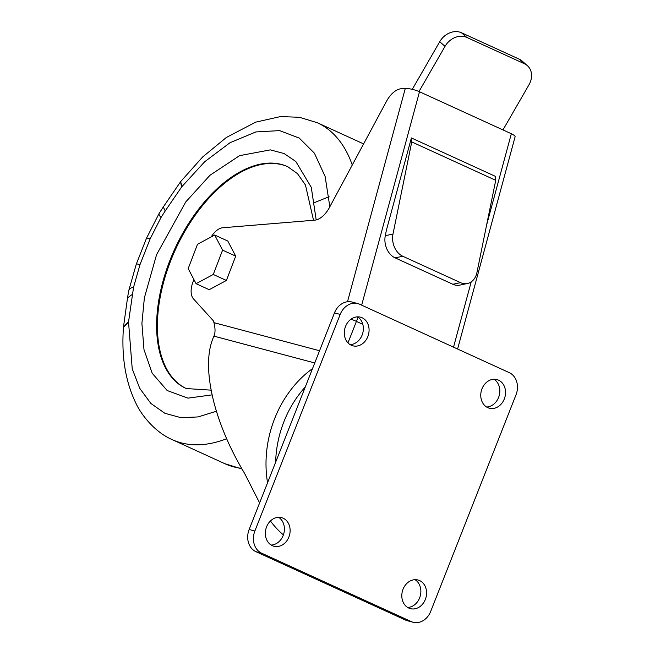 <?xml version="1.0" encoding="UTF-8"?>
<svg xmlns="http://www.w3.org/2000/svg" width="655" height="655" viewBox="0 0 655 655"><rect width="100%" height="100%" fill="white"/><g stroke="black" fill="none" stroke-linecap="round" stroke-linejoin="round"><path stroke-width="0.98" d="M329.833 206.767L325.126 176.473L314.425 153.204L299.269 138.09L279.628 130.623L255.827 131.95L229.987 142.741L204.663 161.76L181.926 186.609L180.665 181.623M352.259 165.019A174.271 97.751 -65.4 0 0 317.257 122.706L299.401 117.286L280.463 116.574L255.687 122.149L226.36 137.476L202.632 156.979L180.69 181.582M425.349 599.423A14.811 12.208 -75.1 0 1 410.39 608.642A14.811 12.208 -75.1 0 1 403.046 589.23A14.811 12.208 -75.1 0 1 418.005 580.011A14.811 12.208 -75.1 0 1 425.349 599.423M407.639 607.455A14.811 12.208 104.9 0 0 419.626 597.9A14.811 12.208 104.9 0 0 415.033 579.675M288.888 537.034A14.811 12.208 -75.1 0 1 273.929 546.245A14.811 12.208 -75.1 0 1 266.585 526.833A14.811 12.208 -75.1 0 1 281.544 517.622A14.811 12.208 -75.1 0 1 288.888 537.034M271.178 545.058A14.811 12.208 104.9 0 0 283.165 535.512A14.811 12.208 104.9 0 0 278.572 517.286M367.84 336.596A14.811 12.208 -75.1 0 1 352.881 345.815A14.811 12.208 -75.1 0 1 345.537 326.403A14.811 12.208 -75.1 0 1 360.496 317.184A14.811 12.208 -75.1 0 1 367.84 336.596M350.13 344.628A14.811 12.208 104.9 0 0 362.117 335.073A14.811 12.208 104.9 0 0 357.524 316.848M504.301 398.993A14.811 12.208 -75.1 0 1 489.342 408.204A14.811 12.208 -75.1 0 1 481.998 388.792A14.811 12.208 -75.1 0 1 496.957 379.581A14.811 12.208 -75.1 0 1 504.301 398.993M486.591 407.017A14.811 12.208 104.9 0 0 498.578 397.47A14.811 12.208 104.9 0 0 493.985 379.245M305.296 386.958A99.331 81.867 104.9 0 0 283.942 421.615A99.331 81.867 104.9 0 0 275.64 462.233M314.752 362.952L213.931 336.138C206.726 351.874 206.734 373.997 213.939 402.498C220.195 426.094 230.396 449.698 244.544 473.303L259.617 502.925M270.441 520.971A102.819 84.741 104.9 0 0 283.394 534.906M288.012 166.828A121.994 68.423 -65.4 0 0 282.272 164.814A121.994 68.423 -65.4 0 0 173.288 254.451A121.994 68.423 -65.4 0 0 186.569 388.71M509.262 372.646L359.677 304.256A17.431 14.361 104.9 0 0 357.794 303.576A17.431 14.361 104.9 0 0 340.191 314.416L254.869 531.017A17.431 14.361 104.9 0 0 261.623 553.18L411.209 621.57A17.431 14.361 104.9 0 0 413.092 622.25A17.431 14.361 104.9 0 0 430.695 611.41L516.017 394.809A17.431 14.361 104.9 0 0 509.262 372.646M357.794 303.576L352.071 302.053A17.431 14.361 104.9 0 0 334.468 312.894L249.146 529.494A17.431 14.361 104.9 0 0 255.9 551.657L405.486 620.048A17.431 14.361 104.9 0 0 407.369 620.727L413.092 622.25M386.417 230.151L411.397 137.951L495.376 176.342L495.729 180.305L476.955 272.455A17.431 13.329 -101.8 0 1 467.408 283.509A17.431 13.329 -101.8 0 1 460.539 282.657L402.8 256.261A17.431 13.329 -101.8 0 1 392.984 234.056L385.296 235.669L386.417 230.151M486.657 224.861L511.342 133.743L419.495 91.749A10.455 2.456 -164.8 0 0 405.273 88.507L347.494 301.742M196.082 283.697L209.207 289.698L226.401 280.463L235.71 256.13L227.817 241.04L214.693 235.039L197.499 244.274L188.19 268.599L196.082 283.697L213.276 274.461L222.585 250.136L214.693 235.039M213.931 336.138C215.397 332.936 215.397 328.442 213.931 322.645L213.481 320.934L193.462 298.844A17.431 9.776 114.6 0 1 193.045 281.855L193.937 279.595M211.221 236.905A17.431 9.776 114.6 0 1 222.7 227.76L314.695 220.17A20.911 11.733 -65.4 0 0 329.399 207.578L386.475 101.337A20.911 11.733 114.6 0 1 401.4 88.72L405.273 88.507M467.408 283.509L459.72 285.122A17.431 13.329 -101.8 0 1 452.851 284.262L395.112 257.865A17.431 13.329 -101.8 0 1 385.296 235.669M411.397 137.951L411.749 141.914L495.729 180.305M411.749 141.914L392.984 234.056M511.342 133.743A10.455 2.456 15.2 0 1 515.084 136.838L457.599 349.025M235.71 256.13L222.585 250.136M226.401 280.463L213.276 274.461M412.265 89.358L439.726 41.707L445.023 46.349L418.987 91.528M445.023 46.349A17.431 14.23 -48.8 0 1 466.761 37.392L461.464 32.75L519.202 59.146A17.431 14.23 -48.8 0 1 522.068 60.997L527.365 65.647A17.431 14.23 131.2 0 1 529.003 84.749L502.966 129.919M461.464 32.75A17.431 14.23 131.2 0 0 439.726 41.707M527.365 65.647A17.431 14.23 131.2 0 0 524.499 63.789L466.761 37.392M216.412 411.234L198.097 416.932L181.042 417.702L164.954 413.321L150.871 403.455L139.744 388.341L132.228 368.847L128.544 322.129L123.476 327.148C121.314 356.312 125.441 381.636 135.863 403.128C140.915 414.427 154.883 432.275 172.322 439.685A174.271 97.751 -65.4 0 0 181.116 442.837A174.271 97.751 -65.4 0 0 226.63 438.719M132.359 294.382L127.52 297.861L128.748 290.623A20.911 7.279 -170 0 1 133.604 287.054L128.585 321.605L123.484 327.05M180.543 181.771L181.582 187.052L165.232 210.926L163.275 206.98L159.124 213.424A20.911 4.176 -147.5 0 0 161.015 217.468L150.191 238.739L140.006 264.604L133.604 287.054M312.525 368.593A102.819 84.741 104.9 0 0 274.642 418.635A102.819 84.741 104.9 0 0 267.551 482.768M281.265 519.652A102.819 84.741 104.9 0 0 282.821 522.035M211.147 390.159L186.192 388.546A121.994 68.423 114.6 0 1 170.144 259.839A121.994 68.423 114.6 0 1 281.486 164.454A121.994 68.423 114.6 0 1 287.643 166.657L297.46 173.608L305.451 184.997L313.524 220.268M316.193 219.916L311.264 187.305L295.806 161.474L284.114 153.548L270.335 149.88L239.583 155.644L209.927 175.311L185.733 201.961L156.545 254.721L144.37 297.894L141.906 323.439L143.985 349.582L152.189 373.235L167.172 390.536L188.001 398.142L212.105 394.867M241.63 468.374A174.271 97.751 114.6 0 1 233.606 466.835A174.271 97.751 114.6 0 1 224.812 463.683L241.99 468.996M340.191 314.416L334.468 312.894M411.209 621.57L405.486 620.048M261.623 553.18L255.9 551.657M254.869 531.017L249.146 529.494M362.813 324.331L356.426 321.409L347.977 342.868M358.015 317.176A76.766 43.058 114.6 0 1 356.426 321.409A10.455 0.827 -158.5 0 0 351.064 319.141M453.522 347.158L471.207 281.871M419.495 91.749L361.666 305.165M319.558 350.736L213.931 322.645M395.112 257.865L402.8 256.261M452.851 284.262L460.539 282.657M519.202 59.146L524.499 63.789M128.519 322.137L128.585 321.605M181.582 187.052L181.918 186.593M165.232 210.926L161.015 217.468M140.006 264.604A20.911 1.646 -158.5 0 0 136.297 264.137L128.748 290.623M150.191 238.739A20.911 1.646 -158.5 0 0 146.483 238.281L136.297 264.137M317.257 122.706L363.607 143.903M314.719 202.518L329.072 196.713M127.537 297.779L123.492 326.951M146.483 238.281L159.124 213.424M163.259 207.005L180.583 181.713M172.322 439.685L224.812 463.683"/></g></svg>
